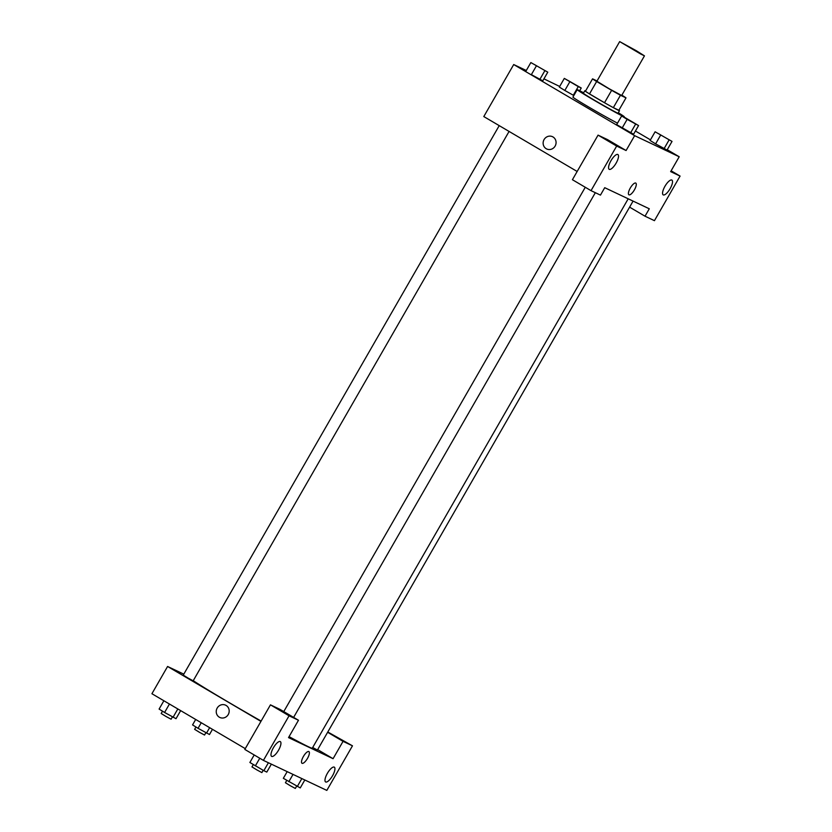 <?xml version="1.0" encoding="UTF-8"?>
<svg xmlns="http://www.w3.org/2000/svg" width="832" height="832" viewBox="0 0 832 832"><rect width="100%" height="100%" fill="white"/><g stroke="black" fill="none" stroke-linecap="round" stroke-linejoin="round"><path stroke-width="1.25" d="M636.355 50.752L644.457 55.848L640.682 54.007L619.674 41.6L636.355 50.752M644.457 55.848L621.67 95.482L609.076 88.702L596.887 81.234L619.674 41.6M597.043 80.964L592.561 78.842A19.469 0.541 -150.1 0 0 596.638 81.515L611.634 90.334A19.469 0.541 -150.1 0 0 620.464 95.254L625.997 97.874A19.469 0.541 -150.1 0 0 621.92 95.202L621.847 95.16M620.464 95.254L613.34 107.64L618.873 110.261L625.997 97.874M613.34 107.64A19.469 0.541 -150.1 0 1 604.51 102.721L611.634 90.334M592.561 78.842L585.437 91.229A19.469 0.541 -150.1 0 0 589.514 93.902L604.51 102.721M585.551 91.021A20.01 0.562 29.9 0 0 584.802 90.771A20.01 0.562 29.9 0 0 598.967 99.549A20.01 0.562 29.9 0 0 618.436 110.313A20.01 0.562 29.9 0 0 619.497 110.718A20.01 0.562 29.9 0 0 618.904 110.198M619.497 110.718L618.072 113.194A20.01 0.562 -150.1 0 1 617.011 112.798A20.01 0.562 -150.1 0 1 597.542 102.024A20.01 0.562 -150.1 0 1 583.388 93.246L584.802 90.771M589.514 93.902L596.638 81.515M618.332 112.746A27.154 0.759 -150.1 0 1 624.27 116.761A27.154 0.759 -150.1 0 1 600.35 103.875A27.154 0.759 -150.1 0 1 577.19 89.679A27.154 0.759 -150.1 0 1 583.638 92.799M617.51 123.136A27.154 0.759 -150.1 0 1 590.866 108.285A27.154 0.759 -150.1 0 1 572.915 97.115L577.19 89.679M655.106 131.789L650.114 140.462L655.606 143.863L667.035 150.072L672.027 141.409L655.106 131.789L672.027 141.409M564.314 78.395L559.333 87.069L564.814 90.459L573.83 95.534L573.279 95.274L578.271 86.601L581.235 88.005L564.314 78.395L578.271 86.601M621.65 115.96L616.658 124.623L633.578 134.233L622.149 128.024L627.141 119.361L638.57 125.57L624.614 117.364L621.65 115.96L627.141 119.361M526.292 70.502L513.708 64.542L634.639 135.668L679.203 156.759L667.243 149.729M650.468 139.859L635.43 131.019M559.676 86.466L543.941 78.853M531.357 74.62L542.797 80.839L547.778 72.176L530.858 62.556L547.778 72.176M552.51 136.698A6.791 6.406 -64.7 0 0 544.076 139.589A6.791 6.406 115.3 0 1 555.391 145.579A6.791 6.406 115.3 0 1 546.697 148.97A6.791 6.406 115.3 0 1 544.076 139.589A6.791 6.406 -64.7 0 0 546.697 148.97M679.203 156.759L670.654 171.621L680.077 176.082L654.441 220.667L645.018 216.206L649.293 208.78L604.729 187.689L600.454 195.114L591.022 190.653L572.416 179.712L598.062 135.127L607.485 139.589L626.09 150.53L634.639 135.668M577.158 171.475L483.798 116.563L513.708 64.542M616.117 163.134A8.58 2.839 120.5 0 0 617.895 154.534A8.58 2.839 120.5 0 0 611.104 160.482A8.58 2.839 120.5 0 0 609.19 169.312A8.58 2.839 120.5 0 0 616.117 163.134M598.062 135.127L616.668 146.068L626.09 150.53M591.022 190.653L616.668 146.068M670.103 188.698A8.58 2.839 120.5 0 0 671.882 180.086A8.58 2.839 120.5 0 0 665.09 186.046A8.58 2.839 120.5 0 0 663.187 194.865A8.58 2.839 120.5 0 0 670.103 188.698M671.122 170.81L680.077 176.082M629.595 207.137L645.018 216.206M628.909 194.792A6.791 2.246 120.5 0 0 628.961 194.823A6.791 2.246 -59.5 0 1 628.909 194.792A6.791 2.246 -59.5 0 1 630.417 187.803A6.791 2.246 -59.5 0 1 635.794 183.092A6.791 2.246 -59.5 0 1 634.338 189.998A6.791 2.246 -59.5 0 1 628.961 194.823A6.791 2.246 120.5 0 0 634.327 189.998A6.791 2.246 120.5 0 0 635.783 183.092M628.202 198.796L312.281 748.207A71.458 1.997 -150.1 0 1 289.068 736.632M261.134 721.063A71.458 1.997 -150.1 0 1 193.242 680.68M633.069 201.105L317.408 750.048L312.676 747.51M509.08 131.425L193.17 680.815L188.126 678.101L183.248 675.116L499.221 125.632M333.081 758.69L288.517 737.599L298.48 720.252L289.058 715.79L263.411 760.386L326.83 790.4L352.477 745.815L343.044 741.354L333.081 758.69L317.658 749.622M183.81 674.149L167.586 666.474L260.946 721.386M302.006 763.277A6.791 2.246 120.5 0 0 307.486 758.389A6.791 2.246 -59.5 0 1 302.016 763.287A6.791 2.246 -59.5 0 1 303.514 756.288A6.791 2.246 -59.5 0 1 308.89 751.577A6.791 2.246 -59.5 0 1 307.486 758.389A6.791 2.246 120.5 0 0 308.89 751.577M278.533 750.204A8.58 2.839 -59.5 0 1 271.617 756.382A8.58 2.839 -59.5 0 1 273.52 747.552A8.58 2.839 -59.5 0 1 280.311 741.593A8.58 2.839 -59.5 0 1 278.533 750.204M332.53 775.757A8.58 2.839 -59.5 0 1 325.603 781.934A8.58 2.839 -59.5 0 1 327.517 773.105A8.58 2.839 -59.5 0 1 334.308 767.156A8.58 2.839 -59.5 0 1 332.53 775.757M327.787 731.994L352.477 745.815M327.631 732.285L343.044 741.354M298.48 720.252L279.874 709.311L270.452 704.85L244.816 749.434L263.411 760.386M270.452 704.85L289.058 715.79M167.586 666.474L151.923 693.722L245.274 748.634M225.618 705.182A6.791 6.406 -64.7 0 0 217.183 708.074A6.791 6.406 115.3 0 1 228.498 714.064A6.791 6.406 115.3 0 1 219.804 717.454A6.791 6.406 115.3 0 1 217.183 708.074A6.791 6.406 -64.7 0 0 219.804 717.454M195.686 719.462L192.556 724.911L198.047 728.312L209.477 734.521L212.462 729.331M198.047 728.312L201.25 722.738M206.502 733.117L209.643 727.667M205.858 732.753L204.547 735.051L199.514 732.337L194.636 729.342L195.967 727.022M163.883 700.752L159.099 709.072L164.59 712.473L176.02 718.692L180.658 710.622M164.59 712.473L169.447 704.028M173.046 717.278L177.83 708.958M172.401 716.914L171.09 719.212L166.046 716.498L161.179 713.513L162.51 711.194M287.186 771.628L283.338 778.305L300.258 787.925L304.824 779.979M288.829 781.706L293.03 774.405M297.294 786.521L301.86 778.575M296.65 786.146L295.329 788.445L290.295 785.73L285.418 782.746L286.749 780.426M254.197 754.957L249.881 762.476L263.838 770.682L266.802 772.086L271.367 764.14M255.372 765.877L259.771 758.233M263.838 770.682L268.403 762.736M263.193 770.318L261.872 772.606L256.838 769.891L251.961 766.906L253.292 764.587M577.741 86.029L567.83 80.33M559.333 87.069L564.824 90.47L569.806 81.796M579.675 90.73L581.235 88.005M544.274 70.21L534.383 64.511M531.367 74.63L536.349 65.957M542.797 80.839L539.822 79.435L544.814 70.762M525.876 71.23L530.858 62.556M668.522 139.454L658.622 133.734M650.114 140.462L655.606 143.863L660.598 135.19M667.035 150.072L664.071 148.668L669.053 139.994M635.066 123.614L625.154 117.915M630.614 132.829L635.596 124.166M633.578 134.233L638.57 125.57M293.623 717.392L595.338 192.691M283.764 711.599L585.27 187.273"/></g></svg>
